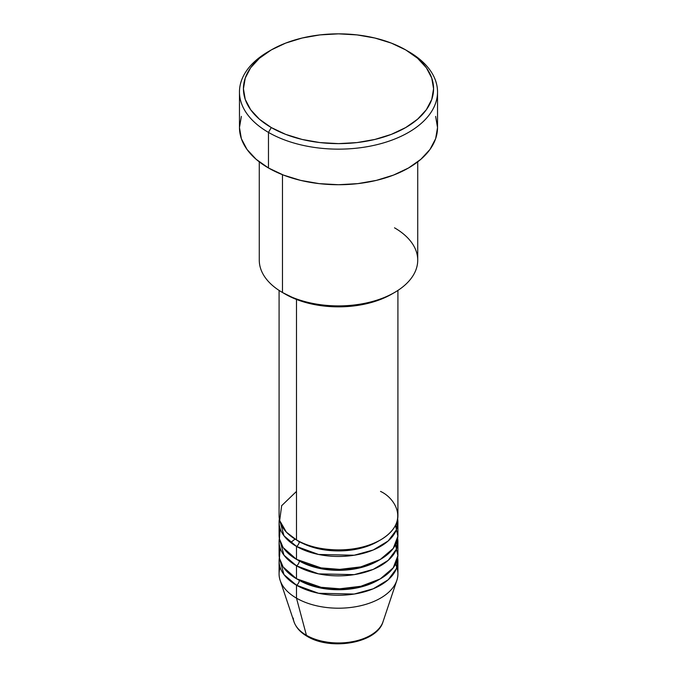 <?xml version="1.0" encoding="UTF-8"?>
<svg xmlns="http://www.w3.org/2000/svg" width="677" height="677" viewBox="0 0 677 677"><rect width="100%" height="100%" fill="white"/><g stroke="black" fill="none" stroke-linecap="round" stroke-linejoin="round"><path stroke-width="1.02" d="M381.769 624.617A45.342 26.183 180 0 1 306.436 635.297A3.96 2.285 120 0 0 307.172 636.329A3.96 2.285 -60 0 1 306.436 635.297A45.342 26.183 0 0 0 351.786 641.813A45.342 26.183 0 0 0 383.021 621.74C376.971 643.268 330.672 650.876 307.163 636.329C300.47 632.479 296.077 627.613 293.979 621.74A45.342 26.183 0 0 0 306.436 635.297L296.484 598.155L306.436 635.297A45.342 26.183 180 0 1 293.209 618.05M296.484 491.417L281.657 505.694L279.677 520.528L286.396 532.173L296.484 539.933A59.415 34.307 0 0 0 361.239 547.371A59.415 34.307 0 0 0 397.915 515.679L397.915 290.416M397.915 522.145A59.415 34.307 180 0 0 397.653 518.912L396.4 529.863L388.2 540.948L373.222 549.986L354.232 555.225L318.554 554.463L296.484 546.407A3.96 2.285 120 0 0 299.285 541.549A3.96 2.285 -60 0 1 296.484 546.407L283.976 535.786L279.347 518.912A59.415 34.307 180 0 0 279.085 522.145L279.085 535.084A59.415 34.307 0 0 0 296.484 559.346A59.415 34.307 0 0 0 361.239 566.776A59.415 34.307 0 0 0 397.915 535.084L397.915 522.145A59.415 34.307 180 0 1 361.239 553.845A59.415 34.307 180 0 1 296.484 546.407L296.484 559.346L296.484 546.407A59.415 34.307 180 0 1 279.085 522.145M280.143 528.619L279.44 538.85L283.147 547.566L296.484 559.346L321.076 567.885L339.727 569.382L360.816 566.877L380.203 559.524L393.252 548.412L397.89 536.226L395.495 525.377A59.415 34.307 0 0 1 396.857 528.619M397.915 541.549A59.415 34.307 180 0 0 397.653 538.317L396.4 549.267L388.2 560.353L373.222 569.391L354.232 574.638L318.554 573.868L296.484 565.811A3.96 2.285 120 0 0 299.285 560.962A3.96 2.285 -60 0 1 296.484 565.811L283.976 555.191L279.347 538.317A59.415 34.307 180 0 0 279.085 541.549L279.085 554.488A59.415 34.307 0 0 0 296.484 578.75A59.415 34.307 0 0 0 361.239 586.189A59.415 34.307 0 0 0 397.915 554.488L397.915 541.549A59.415 34.307 180 0 1 361.239 573.25A59.415 34.307 180 0 1 296.484 565.811L296.484 578.75L296.484 565.811A59.415 34.307 180 0 1 279.085 541.549M280.143 548.023L279.44 558.254L283.147 566.971L296.484 578.75L321.076 587.289L339.727 588.787L360.816 586.282L380.203 578.928L393.252 567.825L397.89 555.631L395.495 544.79A59.415 34.307 0 0 1 396.857 548.023M397.915 560.962A59.415 34.307 180 0 0 397.653 557.73L396.4 568.672L388.2 579.766L373.222 588.795L354.232 594.042L318.554 593.272L296.484 585.216A3.96 2.285 120 0 0 299.285 580.367A3.96 2.285 -60 0 1 296.484 585.216L283.976 574.604L279.347 557.73A59.415 34.307 180 0 0 279.085 560.962L279.085 573.901A59.415 34.307 0 0 0 296.484 598.155A59.415 34.307 0 0 0 361.239 605.593A59.415 34.307 0 0 0 397.915 573.901L397.915 560.962A59.415 34.307 180 0 1 361.239 592.654A59.415 34.307 180 0 1 296.484 585.216L296.484 598.155L296.484 585.216A59.415 34.307 180 0 1 279.085 560.962M394.522 227.819A79.226 45.74 180 0 1 394.522 292.506A79.226 45.74 180 0 1 282.478 292.506L285.279 294.123A75.265 43.455 0 0 0 391.721 294.123L380.313 299.53L367.306 303.541L353.182 306.012L338.5 306.85L323.818 306.012L309.694 303.541L296.687 299.53L282.478 292.506A79.226 45.74 0 0 0 368.821 302.416A79.226 45.74 0 0 0 417.726 260.163L417.726 161.854M271.274 49.929L268.473 51.545A99.028 57.173 0 0 0 268.473 132.404L271.274 127.547A95.068 54.888 180 0 1 271.274 49.929A95.068 54.888 180 0 1 405.726 49.929L391.314 43.1L374.88 38.03L357.05 34.908L338.5 33.85L319.95 34.908L302.12 38.03L285.686 43.1L271.274 49.929L259.452 58.247L250.668 67.734L245.252 78.033L243.432 88.738L245.252 99.443L250.668 109.742L259.452 119.237L271.274 127.547L285.686 134.376L302.12 139.445L319.95 142.576L338.5 143.626L357.05 142.576L374.88 139.445L391.314 134.376L405.726 127.547L417.548 119.237L426.332 109.742L431.748 99.443L433.568 88.738L431.748 78.033L426.332 67.734L417.548 58.247L405.726 49.929A95.068 54.888 180 0 1 405.726 127.555A95.068 54.888 180 0 1 271.274 127.547L268.473 132.404A99.028 57.173 0 0 0 408.527 132.404A99.028 57.173 0 0 0 408.527 51.545L408.527 51.545A99.028 57.173 180 0 1 437.528 91.97A99.028 57.173 180 0 1 376.395 144.793A99.028 57.173 180 0 1 268.473 132.404L268.473 167.981A99.028 57.173 0 0 0 376.395 180.378A99.028 57.173 0 0 0 437.528 127.555L435.633 138.709L429.997 149.431L420.84 159.315L408.527 167.981L393.523 175.089L376.395 180.378L357.82 183.628L338.5 184.728L319.18 183.628L300.605 180.378L283.477 175.089L268.473 167.981L268.473 132.404A99.028 57.173 180 0 1 239.472 91.97A99.028 57.173 180 0 1 269.903 50.741M296.484 299.446L296.484 539.933L296.484 299.446M282.478 174.7L282.478 292.506L282.478 174.7M396.857 567.428A59.415 34.307 0 0 0 395.495 564.195A59.415 34.307 180 0 1 396.84 580.401A59.415 34.307 180 0 1 355.907 606.694A59.415 34.307 180 0 1 296.484 598.155A59.415 34.307 180 0 1 280.16 580.401A59.415 34.307 180 0 1 280.143 567.428M322.607 641.322L330.401 642.693L338.5 643.15L346.599 642.693L354.393 641.322M239.472 91.97L239.472 127.555A99.028 57.173 0 0 0 268.473 167.981L256.16 159.315L247.003 149.431L241.367 138.709L239.472 127.555L241.367 116.393M435.633 116.393L437.528 127.555L437.528 91.97M259.274 161.854L259.274 260.163A79.226 45.74 0 0 0 282.478 292.506L282.478 292.506M279.085 290.416L279.085 515.679A59.415 34.307 0 0 0 296.484 539.933C307.087 548.006 348.841 557.56 380.516 539.933C411.041 521.654 394.496 497.544 380.516 491.417M379.069 579.554A55.455 32.022 180 0 1 299.285 580.367A55.455 32.022 0 0 0 371.267 583.557M379.069 560.15A55.455 32.022 180 0 1 299.285 560.962A55.455 32.022 0 0 0 371.267 564.153M379.069 540.745A55.455 32.022 180 0 1 299.285 541.549A55.455 32.022 0 0 0 371.267 544.748M295.037 539.07L290.712 542.531M394.522 292.506L391.721 294.123M396.84 580.401L383.021 621.74M280.16 580.401L293.979 621.74"/></g></svg>
